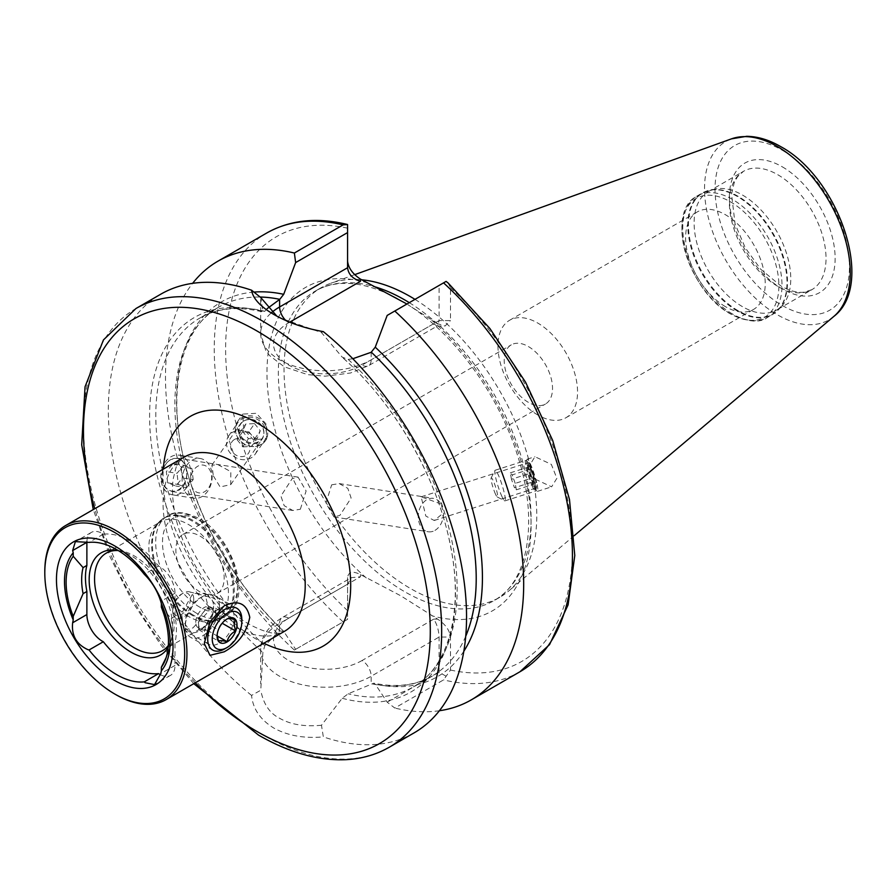 <?xml version="1.0" encoding="UTF-8"?>
<svg xmlns="http://www.w3.org/2000/svg" width="896" height="896" viewBox="0 0 896 896"><rect width="100%" height="100%" fill="white"/><g stroke="black" fill="none" stroke-linecap="round" stroke-linejoin="round"><path stroke-width="0.67" stroke-dasharray="4.48 3.36" d="M219.206 608.731A21.112 12.186 120 0 0 204.288 634.581A21.112 12.186 120 0 0 208.656 644.246A21.112 12.186 120 0 0 219.206 643.194A21.112 12.186 120 0 0 233.005 624.602A21.112 12.186 120 0 0 229.768 607.678A21.112 12.186 120 0 0 219.206 608.731L224.19 605.853M192.853 627.984L209.115 610.859L204.882 593.32L192.853 593.51L181.563 613.491L183.781 629.877L192.853 627.984M160.53 674.778A21.706 12.533 -120 0 0 170.509 675.371A21.706 12.533 -120 0 0 175 665.437L175 642.354L171.203 644.549L166.118 657.642M188.653 616.526A56.291 32.502 60 0 1 153.496 571.816A56.291 32.502 60 0 1 155.68 525.784A56.291 32.502 60 0 1 160.507 521.819A56.291 32.502 60 0 1 188.653 524.608A56.291 32.502 60 0 1 225.422 574.213A56.291 32.502 60 0 1 216.798 619.315A56.291 32.502 60 0 1 210.952 621.51A56.291 32.502 60 0 1 188.653 616.526M118.138 550.581A56.291 32.502 60 0 1 120.154 550.782A56.291 32.502 60 0 1 134.355 555.957A56.291 32.502 60 0 1 171.528 639.778A56.291 32.502 60 0 1 168.336 645.456M118.406 550.637A59.069 34.104 60 0 1 130.939 555.654A59.069 34.104 60 0 1 169.96 643.63A59.069 34.104 60 0 1 168.202 647.203M434.963 530.387A16.89 12.499 98.9 0 0 443.498 512.949L441.112 504.022A16.89 12.499 98.9 0 0 433.507 498.4A16.89 12.499 98.9 0 0 426.798 499.766A16.89 12.499 98.9 0 0 418.286 517.653A16.89 12.499 98.9 0 0 428.266 531.765A16.89 12.499 98.9 0 0 434.963 530.387M441.112 504.022L421.142 496.81L425.846 516.074L434.235 520.486L443.498 512.949M331.666 484.826L339.192 483.582L347.827 488.354L351.12 498.03L339.842 515.446L333.962 516.947L325.92 503.115L331.666 484.826M213.36 475.854L220.091 486.954L230.731 484.613L230.843 471.677L218.075 464.722L211.893 465.192L213.36 475.854M181.664 460.096C185.562 464.251 187.197 470.4 186.581 478.542C185.36 483.918 182.818 487.794 178.954 490.179L172.133 491.534L167.518 489.552C161.75 485.106 160.104 478.957 162.59 471.106C164.147 465.774 166.88 461.933 170.789 459.558L177.374 458.17L181.664 460.096A213.08 123.021 60 0 1 219.005 306.992A213.08 123.021 60 0 1 260.142 297.035M300.35 509.253L306.107 490.974L298.066 477.12L292.186 478.621L280.907 496.026L284.189 505.702L292.824 510.485L300.35 509.253M265.25 424.726A16.89 14.694 -145.4 0 0 237.619 421.568A16.89 14.694 -145.4 0 0 237.787 437.595A16.89 14.694 -145.4 0 0 265.406 440.754A16.89 14.694 -145.4 0 0 265.25 424.726M261.934 426.642A13.272 11.547 -145.4 0 0 240.229 424.155A13.272 11.547 -145.4 0 0 240.352 436.755A13.272 11.547 -145.4 0 0 262.069 439.23A13.272 11.547 -145.4 0 0 261.934 426.642M243.634 429.117L242.782 414.086L256.346 413.314L265.899 423.786L266.75 438.816L253.187 439.589L243.634 429.117M537.118 484.613A16.89 2.195 72.3 0 1 537.454 491.355A16.89 2.195 72.3 0 1 536.357 490.515A16.89 2.195 72.3 0 1 527.52 465.92A16.89 2.195 72.3 0 1 526.781 460.499A16.89 2.195 72.3 0 1 527.184 459.178A16.89 2.195 72.3 0 1 531.944 467.6A16.89 2.195 72.3 0 1 537.118 484.613M534.845 483.011A13.272 1.725 72.3 0 1 535.114 488.298A13.272 1.725 72.3 0 1 534.251 487.637A13.272 1.725 72.3 0 1 527.307 468.317A13.272 1.725 72.3 0 1 526.725 464.061A13.272 1.725 72.3 0 1 527.038 463.019A13.272 1.725 72.3 0 1 530.779 469.638A13.272 1.725 72.3 0 1 534.845 483.011M556.864 478.307L551.622 486.83L535.226 479.158L529.704 465.226L534.946 456.702L551.342 464.386L556.864 478.307M294.37 650.059L295.646 649.32L283.707 631.355L279.619 630.952L264.802 645.669L262.886 652.49L260.781 690.222L251.552 695.419C252.918 708.938 260.378 719.846 273.941 728.134C287.907 735.728 304.371 738.64 323.333 736.87L321.474 725.256L342.205 698.275L348.163 693.795L373.8 683.178L375.256 684.197L387.184 702.173L394.8 708.053L443.554 679.896L450.486 670.04L450.486 637.045C449.669 630.235 445.379 624.254 437.618 619.114L400.792 595.806L360.438 574.549C352.677 570.741 348.387 571.771 347.57 577.629L347.57 619.349L294.37 650.059A253.288 146.238 60 0 1 192.629 283.338M321.474 725.256C304.55 726.88 290.595 724.55 279.619 718.29C269.629 713.272 263.346 703.909 260.781 690.222M742.448 306.645A68.342 39.458 60 0 1 697.794 246.411A68.342 39.458 60 0 1 708.277 191.643A68.342 39.458 60 0 1 715.366 188.978A68.342 39.458 60 0 1 742.448 195.026A68.342 39.458 60 0 1 785.131 249.312A68.342 39.458 60 0 1 782.477 305.222A68.342 39.458 60 0 1 776.619 310.027A68.342 39.458 60 0 1 742.448 306.645M725.413 306.634A56.291 32.502 60 0 1 688.643 257.029A56.291 32.502 60 0 1 697.267 211.926A56.291 32.502 60 0 1 725.413 214.715A56.291 32.502 60 0 1 762.182 264.309A56.291 32.502 60 0 1 753.558 309.422A56.291 32.502 60 0 1 725.413 306.634M537.757 414.971A56.291 32.502 60 0 1 500.987 365.366A56.291 32.502 60 0 1 509.611 320.264A56.291 32.502 60 0 1 537.757 323.053A56.291 32.502 60 0 1 574.526 372.658A56.291 32.502 60 0 1 565.902 417.76A56.291 32.502 60 0 1 537.757 414.971M528.36 402.338A34.171 19.734 60 0 1 506.038 372.221A34.171 19.734 60 0 1 511.28 344.837A34.171 19.734 60 0 1 528.36 346.539A34.171 19.734 60 0 1 550.693 376.645A34.171 19.734 60 0 1 545.451 404.029A34.171 19.734 60 0 1 528.36 402.338M414.982 299.365A178.707 103.174 60 0 1 525.459 448.65A178.707 103.174 60 0 1 508.491 591.17A178.707 103.174 60 0 1 499.755 597.307A178.707 103.174 60 0 1 410.402 588.459A178.707 103.174 60 0 1 293.653 430.976A178.707 103.174 60 0 1 321.048 287.773A178.707 103.174 60 0 1 330.736 283.282A178.707 103.174 60 0 1 361.581 279.776M414.086 732.883A253.288 146.238 60 0 1 323.333 736.87M200.021 591.909A34.171 19.734 60 0 1 177.699 561.792A34.171 19.734 60 0 1 182.941 534.408A34.171 19.734 60 0 1 200.021 536.099A34.171 19.734 60 0 1 222.342 566.216A34.171 19.734 60 0 1 217.112 593.6A34.171 19.734 60 0 1 200.021 591.909M161.358 607.163L171.203 618.498A64.333 37.139 60 0 1 171.203 644.549M171.203 618.498L175 616.302A64.333 37.139 60 0 1 175 642.354M253.926 292.085A216.306 124.88 60 0 0 177.397 420.213A216.306 124.88 60 0 0 283.707 631.355L283.326 630.896C240.318 589.411 209.182 539.37 189.918 480.771C164.035 401.386 177.867 328.922 219.005 306.992L199.942 318.002A213.08 123.021 60 0 1 264.802 311.282L262.886 311.349L260.781 297.55M267.12 308.683L264.802 311.282M162.59 471.106A213.08 123.021 60 0 1 199.942 318.002C217.47 307.91 238.65 305.95 263.48 312.122L262.886 311.349A216.306 124.88 60 0 0 149.598 416.506A216.306 124.88 60 0 0 262.886 652.49M347.57 267.736L347.57 224.538M447.966 282.845L450.486 287.594L450.486 320.589L439.107 320.589L437.55 325.842L436.856 326.032L433.776 323.669L437.618 323.669L445.043 326.032L450.486 320.589M409.293 302.658A178.707 103.174 60 0 1 522.312 460.342A178.707 103.174 60 0 1 494.066 600.6C527.52 583.038 539.493 522.536 517.597 455.605C498.904 395.035 454.451 334.062 407.96 304.741L437.618 323.669M439.387 710.741A253.288 146.238 60 0 1 394.8 708.053M276.83 316.12L279.563 317.766L321.474 332.584L342.205 357.146L348.163 359.408L352.811 358.736M342.205 698.275A216.306 124.88 60 0 0 455.493 593.118A216.306 124.88 60 0 0 342.205 357.146L342.843 357.829C393.848 402.662 436.218 475.81 449.792 542.461C464.576 610.445 448.717 667.587 413.022 687.075A213.08 123.021 60 0 1 348.163 693.795M321.474 332.584L323.333 331.632M251.552 695.419A253.288 146.238 60 0 1 115.909 473.995A253.288 146.238 60 0 1 160.798 294.179M295.646 649.32L347.57 619.349L347.57 584.192L351.333 577.662L360.438 576.766L360.438 574.549M347.57 577.629L347.57 584.192L279.619 623.426A64.725 37.374 0 0 0 260.669 649.846A64.725 37.374 0 0 0 279.619 676.267A64.725 37.374 0 0 0 371.168 676.267L439.107 637.045L450.486 637.045M446.085 676.222L439.107 672.19L439.107 637.045C438.771 630.235 436.99 624.254 433.776 619.114L362.062 660.52A12.869 7.426 60 0 1 371.168 676.267L371.168 683.805M439.107 672.19L387.184 702.173M387.184 315.414L439.107 285.443L439.107 320.589L371.168 359.822A64.725 37.374 180 0 1 300.619 367.92A64.725 37.374 180 0 1 260.669 333.39A64.725 37.374 180 0 1 271.634 312.581M439.107 285.443L446.085 281.411M115.875 694.658A100.509 58.027 60 0 1 44.8 571.558M175 616.302L175 593.219A21.706 12.533 -120 0 0 158.558 566.037A76.586 44.218 -120 0 0 103.32 534.15A21.706 12.533 -120 0 0 91.37 532.403A21.706 12.533 -120 0 0 86.89 541.621M158.558 566.037L144.278 574.291M103.32 534.15L89.04 542.394M211.254 607.992A12.062 6.966 120 0 0 202.731 613.088A12.062 6.966 120 0 0 198.598 624.086L198.688 629.72L207.312 630.258L215.746 619.517L215.656 613.883A12.062 6.966 120 0 0 213.158 608.541A12.062 6.966 120 0 0 211.254 607.992L206.954 607.723L198.509 618.453L198.598 624.086A12.062 6.966 120 0 0 201.096 629.429A12.062 6.966 120 0 0 203 629.989A12.062 6.966 120 0 0 211.523 624.882A12.062 6.966 120 0 0 215.656 613.883L215.566 608.25L211.254 607.992M195.765 622.451A12.062 6.966 -60 0 1 200.95 610.21A12.062 6.966 -60 0 1 210.314 606.906A12.062 6.966 -60 0 1 212.811 612.248A12.062 6.966 -60 0 1 207.626 624.49A12.062 6.966 -60 0 1 198.251 627.794A12.062 6.966 -60 0 1 195.765 622.451M217.112 635.365L218.31 629.888C219.386 625.341 222.197 621.768 226.755 619.147L227.035 618.99M217.078 634.76L217.078 636.216M190.333 598.965A12.432 7.179 -60 0 1 181.698 614.264A12.432 7.179 -60 0 1 172.76 609.47A12.432 7.179 -60 0 1 172.76 609.291A12.432 7.179 -60 0 1 181.541 594.07A12.432 7.179 -60 0 1 190.333 598.965M193.738 598.92A14.84 8.568 -60 0 1 186.581 614.768A14.84 8.568 -60 0 1 174.754 617.221A14.84 8.568 -60 0 1 172.76 611.475A14.84 8.568 -60 0 1 172.76 611.262A14.84 8.568 -60 0 1 183.254 593.085A14.84 8.568 -60 0 1 189.414 591.83A14.84 8.568 -60 0 1 193.738 598.92M213.539 606.133A19.925 11.502 -60 0 1 203.93 627.402A19.925 11.502 -60 0 1 188.059 630.694A19.925 11.502 -60 0 1 185.371 622.978A19.925 11.502 -60 0 1 185.371 622.686A19.925 11.502 -60 0 1 199.45 598.293A19.925 11.502 -60 0 1 207.726 596.613A19.925 11.502 -60 0 1 213.539 606.133M219.475 606.066A24.125 13.933 -60 0 1 209.093 630.549A24.125 13.933 -60 0 1 190.366 637.168A24.125 13.933 -60 0 1 185.371 626.472A24.125 13.933 -60 0 1 185.371 626.125A24.125 13.933 -60 0 1 202.429 596.579A24.125 13.933 -60 0 1 214.491 595.381A24.125 13.933 -60 0 1 219.475 606.066M241.808 619.662A24.125 13.933 -60 0 1 224.75 648.861M198.688 629.72L218.49 641.155M207.312 630.258L217.157 635.947M198.509 618.453L218.31 629.888M206.954 607.723L226.755 619.147M215.566 608.25L235.368 619.685M215.746 619.517L222.186 623.235M162.926 470.277A16.52 12.23 -81.1 0 1 178.92 458.998A16.52 12.23 -81.1 0 1 185.931 479.315A16.52 12.23 -81.1 0 1 169.938 490.594A16.52 12.23 -81.1 0 1 162.926 470.277M161.806 469.515A20.104 14.874 -81.1 0 1 178.92 455.157A20.104 14.874 -81.1 0 1 189.795 480.514A20.104 14.874 -81.1 0 1 172.682 494.872A20.104 14.874 -81.1 0 1 161.806 469.515M183.142 472.864A20.104 14.874 -81.1 0 1 200.256 458.506A20.104 14.874 -81.1 0 1 211.131 483.862A20.104 14.874 -81.1 0 1 194.018 498.221A20.104 14.874 -81.1 0 1 183.142 472.864M191.341 475.149A14.067 10.416 -81.1 0 1 204.96 465.539A14.067 10.416 -81.1 0 1 210.941 482.843A14.067 10.416 -81.1 0 1 197.322 492.453A14.067 10.416 -81.1 0 1 191.341 475.149M173.118 463.602L181.194 466.771L182.504 477.971L175.739 486.002L167.653 482.821L166.342 471.621L173.118 463.602L183.803 465.282L177.027 473.301L166.342 471.621M167.653 482.821L178.338 484.501L177.027 473.301M178.338 484.501L186.424 487.67L175.739 486.002M186.424 487.67L193.189 479.651L182.504 477.971M183.803 465.282L191.878 468.451L193.189 479.651M191.878 468.451L181.194 466.771M243.51 421.198A12.947 11.267 34.6 0 1 261.027 424.782A12.947 11.267 34.6 0 1 259.515 441.123A12.947 11.267 34.6 0 1 242.01 437.539A12.947 11.267 34.6 0 1 243.51 421.198M241.069 419.518A16.083 13.989 34.6 0 1 261.027 422.038A16.083 13.989 34.6 0 1 264.242 441.034A16.083 13.989 34.6 0 1 260.949 444.27A16.083 13.989 34.6 0 1 240.99 441.75A16.083 13.989 34.6 0 1 237.776 422.755A16.083 13.989 34.6 0 1 241.069 419.518M232.008 432.645A16.083 13.989 34.6 0 1 251.955 435.176A16.083 13.989 34.6 0 1 255.181 454.16A16.083 13.989 34.6 0 1 251.877 457.408A16.083 13.989 34.6 0 1 231.918 454.877A16.083 13.989 34.6 0 1 228.704 435.893A16.083 13.989 34.6 0 1 232.008 432.645M234.046 439.734A10.046 8.747 34.6 0 1 247.632 442.523A10.046 8.747 34.6 0 1 246.467 455.213A10.046 8.747 34.6 0 1 232.87 452.424A10.046 8.747 34.6 0 1 234.046 439.734M254.554 423.629L260.288 430.774L257.253 438.312L248.472 438.693L242.738 431.547L245.773 424.01L254.554 423.629L248.92 431.782L240.15 432.174L245.773 424.01M242.738 431.547L237.104 439.701L240.15 432.174M237.104 439.701L242.85 446.858L248.472 438.693M242.85 446.858L251.619 446.466L257.253 438.312M248.92 431.782L254.654 438.928L251.619 446.466M254.654 438.928L260.288 430.774M533.915 484.221A12.947 1.68 72.3 0 1 528.987 469.638A12.947 1.68 72.3 0 1 528.853 463.142A12.947 1.68 72.3 0 1 530.734 466.312A12.947 1.68 72.3 0 1 534.968 478.251A12.947 1.68 72.3 0 1 536.514 487.155A12.947 1.68 72.3 0 1 533.915 484.221M532.582 486.942A16.083 2.094 72.3 0 1 526.87 470.434A16.083 2.094 72.3 0 1 525.717 460.488A16.083 2.094 72.3 0 1 526.299 460.746A16.083 2.094 72.3 0 1 528.629 464.677A16.083 2.094 72.3 0 1 533.893 479.517A16.083 2.094 72.3 0 1 535.819 490.582A16.083 2.094 72.3 0 1 535.494 491.131A16.083 2.094 72.3 0 1 532.582 486.942M502.018 496.698A16.083 2.094 72.3 0 1 496.552 481.141A16.083 2.094 72.3 0 1 494.928 470.456A16.083 2.094 72.3 0 1 495.152 470.243A16.083 2.094 72.3 0 1 498.064 474.432A16.083 2.094 72.3 0 1 503.776 490.941A16.083 2.094 72.3 0 1 504.93 500.886A16.083 2.094 72.3 0 1 504.627 500.842A16.083 2.094 72.3 0 1 502.018 496.698M495.578 494.334A10.046 1.31 72.3 0 1 492.162 484.613A10.046 1.31 72.3 0 1 491.154 477.938A10.046 1.31 72.3 0 1 493.102 480.424A10.046 1.31 72.3 0 1 496.832 491.333A10.046 1.31 72.3 0 1 497.213 496.922A10.046 1.31 72.3 0 1 495.578 494.334M530.443 473.2L529.301 466.782L531.182 468.843L534.195 477.333L535.338 483.75L533.456 481.69L530.443 473.2L511.459 479.259L514.472 487.749L533.456 481.69M535.338 483.75L516.354 489.81L514.472 487.749M516.354 489.81L515.211 483.381L534.195 477.333M515.211 483.381L512.187 474.902L531.182 468.843M511.459 479.259L510.317 472.842L512.187 474.902M510.317 472.842L529.301 466.782M183.882 457.262A100.509 58.027 -120 0 0 168.47 537.802A100.509 58.027 -120 0 0 234.136 626.371A100.509 58.027 -120 0 0 284.39 631.355C282.072 632.475 274.938 637.728 250.219 624.781C216.563 606.816 179.749 551.555 173.958 507.674C172.222 496.227 172.021 486.416 173.342 478.24L175.806 468.429C176.904 464.374 179.592 460.645 183.882 457.262M263.838 643.227A132.675 76.597 60 0 1 256.883 639.509A132.675 76.597 60 0 1 163.318 469.134M175 665.437L160.776 673.646M200.021 607.331A53.066 30.643 60 0 1 162.501 542.338A53.066 30.643 60 0 1 200.021 520.666A53.066 30.643 60 0 1 237.552 585.67A53.066 30.643 60 0 1 200.021 607.331M196.616 613.245A57.893 33.421 60 0 1 158.794 562.229A57.893 33.421 60 0 1 167.664 515.838A57.893 33.421 60 0 1 196.616 518.706A57.893 33.421 60 0 1 234.427 569.722A57.893 33.421 60 0 1 225.557 616.112A57.893 33.421 60 0 1 196.616 613.245M193.346 615.126A57.893 33.421 60 0 1 155.523 564.11A57.893 33.421 60 0 1 164.394 517.72A57.893 33.421 60 0 1 193.346 520.587A57.893 33.421 60 0 1 231.168 571.603A57.893 33.421 60 0 1 222.286 617.994A57.893 33.421 60 0 1 193.346 615.126M192.461 615.507A57.725 33.331 60 0 1 156.408 569.654A57.725 33.331 60 0 1 158.648 522.435A57.725 33.331 60 0 1 192.461 521.237A57.725 33.331 60 0 1 231.493 577.091A57.725 33.331 60 0 1 215.331 620.614A57.725 33.331 60 0 1 192.461 615.507M362.062 660.52A51.867 29.949 180 0 1 288.725 660.52A51.867 29.949 180 0 1 288.725 618.173L360.438 576.766M777.694 286.294A68.342 39.458 60 0 1 733.051 226.061A68.342 39.458 60 0 1 743.523 171.293A68.342 39.458 60 0 1 777.694 174.675A68.342 39.458 60 0 1 822.349 234.909A68.342 39.458 60 0 1 811.877 289.677A68.342 39.458 60 0 1 777.694 286.294M737.957 310.621A70.045 40.443 60 0 1 690.603 242.838A70.045 40.443 60 0 1 710.214 190.03A70.045 40.443 60 0 1 737.957 196.235A70.045 40.443 60 0 1 781.715 251.866A70.045 40.443 60 0 1 778.982 309.154A70.045 40.443 60 0 1 737.957 310.621M737.374 311.046A70.157 40.51 60 0 1 691.544 249.222A70.157 40.51 60 0 1 702.296 193.01A70.157 40.51 60 0 1 737.374 196.482A70.157 40.51 60 0 1 783.205 258.306A70.157 40.51 60 0 1 772.453 314.53A70.157 40.51 60 0 1 737.374 311.046M732.39 313.925A70.157 40.51 60 0 1 686.56 252.101A70.157 40.51 60 0 1 697.312 195.888A70.157 40.51 60 0 1 732.39 199.36A70.157 40.51 60 0 1 778.221 261.184A70.157 40.51 60 0 1 767.469 317.397A70.157 40.51 60 0 1 732.39 313.925M730.419 313.757A68.544 39.581 60 0 1 681.946 229.802A68.544 39.581 60 0 1 730.419 201.813A68.544 39.581 60 0 1 778.893 285.768A68.544 39.581 60 0 1 730.419 313.757M389.211 747.253A253.288 146.238 60 0 1 262.562 734.709A253.288 146.238 60 0 1 97.093 511.504A253.288 146.238 60 0 1 135.923 308.538M366.285 577.931A186.749 107.822 60 0 1 266.974 372.87A186.749 107.822 60 0 1 366.285 282.486M499.755 597.307L494.066 600.6A178.707 103.174 60 0 1 404.712 591.741A178.707 103.174 60 0 1 287.963 434.258A178.707 103.174 60 0 1 315.358 291.054A178.707 103.174 60 0 1 373.542 286.418M833.93 316.344A103.018 59.483 60 0 1 777.381 314.787A103.018 59.483 60 0 1 708.725 219.162A103.018 59.483 60 0 1 731.461 138.858M782.253 150.237A95.066 54.891 60 0 1 849.464 266.672A95.066 54.891 60 0 1 782.253 305.48A95.066 54.891 60 0 1 715.03 189.045A95.066 54.891 60 0 1 782.253 150.237M782.253 166.802A74.782 43.176 60 0 1 835.128 258.384A74.782 43.176 60 0 1 782.253 288.915A74.782 43.176 60 0 1 729.366 197.333A74.782 43.176 60 0 1 782.253 166.802M279.776 630.874A213.08 123.021 60 0 1 186.581 478.542M264.802 645.669A213.08 123.021 60 0 1 167.518 489.552M347.57 610.624A245.246 141.59 60 0 1 225.613 348.992A245.246 141.59 60 0 1 347.57 228.178M450.486 287.594A245.246 141.59 60 0 1 572.443 549.226A245.246 141.59 60 0 1 450.486 670.04M431.76 320.286A186.749 107.822 60 0 1 531.082 525.347A186.749 107.822 60 0 1 431.76 615.731M519.982 671.742A253.288 146.238 60 0 1 443.554 679.896M343.123 621.914A253.288 146.238 60 0 1 266.694 233.038M463.826 651.235A216.306 124.88 60 0 1 375.256 684.197M465.718 636.261A213.08 123.021 60 0 1 432.085 676.066A213.08 123.021 60 0 1 371.314 683.726M348.163 359.408A213.08 123.021 60 0 1 413.022 687.075L432.085 676.066C415.867 685.418 396.435 687.792 373.8 683.178M195.283 682.797A245.246 141.59 60 0 1 94.774 508.704M437.618 619.114L433.776 619.114M279.619 630.952L279.619 623.426A12.869 7.426 -120 0 1 282.285 617.534C267.725 626.696 260.523 637.47 260.669 649.846L260.669 683.648M288.725 618.173A12.869 7.426 -120 0 0 282.285 617.534L351.333 577.662M289.722 322.146L288.725 322.728A51.867 29.949 0 0 0 288.725 365.075A51.867 29.949 0 0 0 362.062 365.075L433.776 323.669M371.168 352.285L371.168 359.822A12.869 7.426 60 0 1 368.502 365.714A12.869 7.426 60 0 1 362.062 365.075M285.813 320.488A12.869 7.426 -120 0 0 288.725 322.728M175 593.219L160.776 601.429M204.882 593.32L229.768 607.678M170.509 675.371L154.526 684.6M210.952 621.51L215.331 620.614L225.557 616.112C254.206 600.443 232.971 536.782 199.024 518.459C185.035 511.683 174.586 510.81 167.664 515.838L158.648 522.435L155.68 525.784M106.21 553.168L160.507 521.819M120.154 550.782L116.032 550.222M339.192 483.582L433.507 498.4M177.374 458.17L298.066 477.12M237.619 421.568L242.782 414.086M534.251 487.637L536.357 490.515M537.454 491.355L551.622 486.83M708.277 191.643L743.523 171.293L737.531 176.714L734.205 182.739L731.539 194.096L735.09 224.056L745.293 247.834L760.659 269.203L780.92 285.97C789.835 290.942 797.608 293.003 804.25 292.152L811.877 289.677L776.619 310.027M715.366 188.978L702.296 193.01L697.312 195.888C664.261 212.016 688.621 292.018 730.778 314.082C747.813 322.134 760.043 323.243 767.469 317.397L772.453 314.53L782.477 305.222M509.611 320.264L697.267 211.926M397.298 298.402C364.246 281.21 336.941 278.768 315.358 291.054L321.048 287.773M574.224 535.651L508.491 591.17M211.893 465.192L240.229 424.155M434.235 520.486L535.114 488.298M182.941 534.408L511.28 344.837M168.291 652.635L165.099 660.453M217.112 593.6L545.451 404.029M421.142 496.81L527.038 463.019M230.731 484.613L262.069 439.23M354.659 274.658L330.736 283.282M193.782 683.67L161.302 645.624L132.978 602.706L109.984 556.73L93.274 509.578M565.902 417.76L753.558 309.422M260.669 299.589L260.669 333.39L265.698 350.37L269.606 355.578L284.278 366.811L307.664 374.64L325.158 376.197L350.47 373.005L368.502 365.714L437.55 325.842M436.856 326.032L445.043 326.032M273.874 314.474L279.563 317.766M527.184 459.178L534.946 456.702M526.725 464.061L526.781 460.499M265.406 440.754L266.75 438.816M172.133 491.534L292.824 510.485M333.962 516.947L428.266 531.765M171.528 639.778L169.96 643.63M162.49 650.664L216.798 619.315M91.37 532.403L75.387 541.621M204.288 634.581L204.288 643.608M183.781 629.877L208.656 644.246M213.158 608.541L210.314 606.906M174.754 617.221L188.059 630.694M212.699 650.059L190.366 637.168M236.813 608.272L214.491 595.381M185.371 622.686L185.371 626.125M199.45 598.293L202.429 596.579M189.414 591.83L207.726 596.613M172.76 609.291L172.76 611.262M181.541 594.07L183.254 593.085M201.096 629.429L198.251 627.794M200.256 458.506L178.92 455.157M194.018 498.221L172.682 494.872M255.181 454.16L264.242 441.034M228.704 435.893L237.776 422.755M528.853 463.142L526.299 460.746M495.152 470.243L525.717 460.488M491.154 477.938L494.928 470.456M497.213 496.922L504.627 500.842M504.93 500.886L535.494 491.131M536.514 487.155L535.819 490.582"/><path stroke-width="1.34" d="M224.19 605.853C238.157 599.491 246.691 603.299 249.771 617.31C246.691 632.554 238.168 644.056 224.19 651.818L210.011 655.323L204.288 643.608L210.022 621.813L224.19 605.853M73.226 619.898L73.226 616.37L83.082 593.667L86.878 591.472L86.878 614.555A21.706 12.533 -120 0 0 102.222 641.144A21.706 12.533 -120 0 0 103.32 641.738L89.04 649.981L87.662 649.555C76.35 644.224 71.344 635.298 72.654 622.765L73.226 619.898A74.659 43.109 60 0 1 73.226 552.754L72.654 550.547L75.387 541.621L89.04 542.394A76.586 44.218 60 0 1 116.659 549.595A76.586 44.218 60 0 1 144.278 574.291C151.883 581.75 157.382 590.8 160.776 601.429L161.358 603.635A74.659 43.109 60 0 1 161.358 670.779L160.776 673.646L154.526 684.6L145.096 682.707L144.278 681.867A76.586 44.218 60 0 1 116.659 674.666A76.586 44.218 60 0 1 89.04 649.981M103.32 641.738A76.586 44.218 -120 0 0 130.939 666.422A76.586 44.218 -120 0 0 158.558 673.624L144.278 681.867M158.558 673.624A21.706 12.533 -120 0 0 159.656 674.296A21.706 12.533 -120 0 0 160.53 674.778M44.8 572.869L44.8 571.558A100.509 58.027 60 0 1 65.621 525.538A100.509 58.027 60 0 1 115.875 530.522A100.509 58.027 60 0 1 181.53 619.091A100.509 58.027 60 0 1 166.13 699.63A100.509 58.027 60 0 1 115.875 694.658L114.733 693.997A98.907 57.098 60 0 1 44.8 572.869A98.907 57.098 60 0 1 114.733 532.493A98.907 57.098 60 0 1 184.666 653.621A98.907 57.098 60 0 1 114.733 693.997L115.875 694.658M168.336 645.456A56.291 32.502 60 0 1 162.49 650.664A56.291 32.502 60 0 1 134.355 647.875A56.291 32.502 60 0 1 97.586 598.27A56.291 32.502 60 0 1 106.21 553.168A56.291 32.502 60 0 1 118.138 550.581M168.202 647.203A59.069 34.104 60 0 1 130.939 652.12A59.069 34.104 60 0 1 89.858 588.918A59.069 34.104 60 0 1 116.032 550.222A59.069 34.104 60 0 1 118.406 550.637M114.733 680.534A82.421 47.589 60 0 1 56.459 579.6A82.421 47.589 60 0 1 114.733 545.944A82.421 47.589 60 0 1 173.018 646.89A82.421 47.589 60 0 1 114.733 680.534M347.57 261.173C348.387 267.982 352.677 273.963 360.438 279.104L406.067 303.542M361.581 279.776A178.707 103.174 60 0 1 410.402 296.632A178.707 103.174 60 0 1 414.982 299.365M273.874 314.474L273.941 314.518C287.907 322.538 304.371 328.25 323.333 331.632A253.288 146.238 60 0 1 458.976 553.067A253.288 146.238 60 0 1 414.086 732.883L389.211 747.253A253.288 146.238 60 0 0 428.03 544.286A253.288 146.238 60 0 0 262.562 321.082A253.288 146.238 60 0 0 135.923 308.538L160.798 294.179A253.288 146.238 60 0 1 251.552 290.192L260.781 297.55L276.83 316.12M161.358 603.635L161.358 607.163A72.363 41.787 60 0 1 165.099 660.453A72.363 41.787 60 0 1 161.358 667.251L161.358 670.779M166.118 657.642L161.358 667.251M192.629 283.338A253.288 146.238 60 0 1 217.941 261.184A253.288 146.238 60 0 1 294.37 253.03L343.123 224.885L347.57 224.538L347.57 232.59L295.646 262.573L283.707 294.314L279.776 299.342L267.12 308.683M443.554 282.867L446.085 281.411L447.966 282.845L489.899 328.518L525.582 382.245L552.709 440.507L569.486 499.509L574.784 555.464L568.098 604.878L549.55 644.616L519.982 671.742A253.288 146.238 60 0 0 443.554 282.867L394.8 311.024A253.288 146.238 60 0 1 471.229 699.899A253.288 146.238 60 0 1 439.387 710.741M217.941 261.184L266.694 233.038C289.979 219.957 316.792 217.09 347.133 224.414L347.57 224.538M295.646 262.573L294.37 253.03M394.8 311.024L387.184 315.414L375.256 347.166A216.306 124.88 60 0 1 463.826 651.235M352.811 358.736L371.168 352.285L375.256 347.166M273.941 314.518C260.378 306.656 252.918 298.547 251.552 290.192M347.57 232.59L347.57 267.736C348.387 274.266 352.677 278.802 360.438 281.322L289.722 322.146M73.226 616.37A72.363 41.787 60 0 1 73.226 556.282L73.226 552.754M83.082 593.667A64.333 37.139 60 0 1 83.082 567.616L73.226 556.282M86.878 591.472A64.333 37.139 60 0 1 86.878 565.421L83.082 567.616M86.89 541.621A21.706 12.533 -120 0 0 86.878 542.338L86.878 565.421M226.755 619.147C227.875 618.33 230.754 618.509 235.368 619.685L234.136 624.557L235.547 630.952C231.034 633.506 228.222 637.09 227.102 641.682C222.544 640.517 219.666 640.338 218.49 641.155L217.078 634.76M217.078 636.429A14.067 8.12 -60 0 1 217.078 636.216A14.067 8.12 -60 0 1 227.035 618.99A14.067 8.12 -60 0 1 236.981 624.523A14.067 8.12 -60 0 1 227.214 641.861A14.067 8.12 -60 0 1 217.078 636.429M227.035 647.55A20.91 12.074 -60 0 1 212.251 639.318A20.91 12.074 -60 0 1 226.766 613.558A20.91 12.074 -60 0 1 241.808 621.634A20.91 12.074 -60 0 1 241.808 621.947A20.91 12.074 -60 0 1 227.035 647.55L224.75 648.861A24.125 13.933 -60 0 1 212.699 650.059A24.125 13.933 -60 0 1 207.704 639.363A24.125 13.933 -60 0 1 218.086 614.891A24.125 13.933 -60 0 1 236.813 608.272A24.125 13.933 -60 0 1 241.808 618.957A24.125 13.933 -60 0 1 241.808 619.315A24.125 13.933 -60 0 1 241.808 619.662M217.157 635.947L227.102 641.682M222.186 623.235L235.547 630.952M166.13 699.63L284.39 631.355A100.509 58.027 -120 0 0 299.802 550.816A100.509 58.027 -120 0 0 234.136 462.235A100.509 58.027 -120 0 0 183.882 457.262L65.621 525.538M163.318 469.134A132.675 76.597 60 0 1 256.883 422.845A132.675 76.597 60 0 1 350.627 581.291A132.675 76.597 60 0 1 263.838 643.227M94.774 508.704A245.246 141.59 60 0 1 256.883 330.926A245.246 141.59 60 0 1 430.293 631.299A245.246 141.59 60 0 1 256.883 731.427A245.246 141.59 60 0 1 195.283 682.797M373.542 286.418A178.707 103.174 60 0 1 404.712 299.914A178.707 103.174 60 0 1 409.293 302.658M833.93 316.344C875.862 284.323 838.6 177.576 780.584 146.552C769.037 139.866 757.714 136.45 746.637 136.315L731.461 138.858A103.018 59.483 60 0 1 777.381 146.552A103.018 59.483 60 0 1 843.158 232.478A103.018 59.483 60 0 1 833.93 316.344L574.224 535.651M253.926 292.085A216.306 124.88 60 0 1 283.707 294.314M260.142 297.035A213.08 123.021 60 0 1 279.776 299.342M266.694 233.038A253.288 146.238 60 0 1 343.123 224.885M371.314 352.195A213.08 123.021 60 0 1 465.718 636.261M360.438 279.104L360.438 281.322M279.619 299.432L279.619 306.97L347.57 267.736M271.634 312.581A64.725 37.374 180 0 1 279.619 306.97A12.869 7.426 -120 0 0 285.813 320.488M86.878 614.555L72.654 622.765M86.878 542.338L72.654 550.547M193.782 683.67L258.541 735.101C288.915 752.584 317.934 760.782 345.598 759.685C361.581 758.901 376.118 754.757 389.211 747.253M471.229 699.899L519.982 671.742M731.461 138.858L354.659 274.658M93.274 509.578L81.693 444.819L85.053 386.747L103.454 339.92L135.923 308.538M241.808 621.947L241.808 619.315"/></g></svg>
